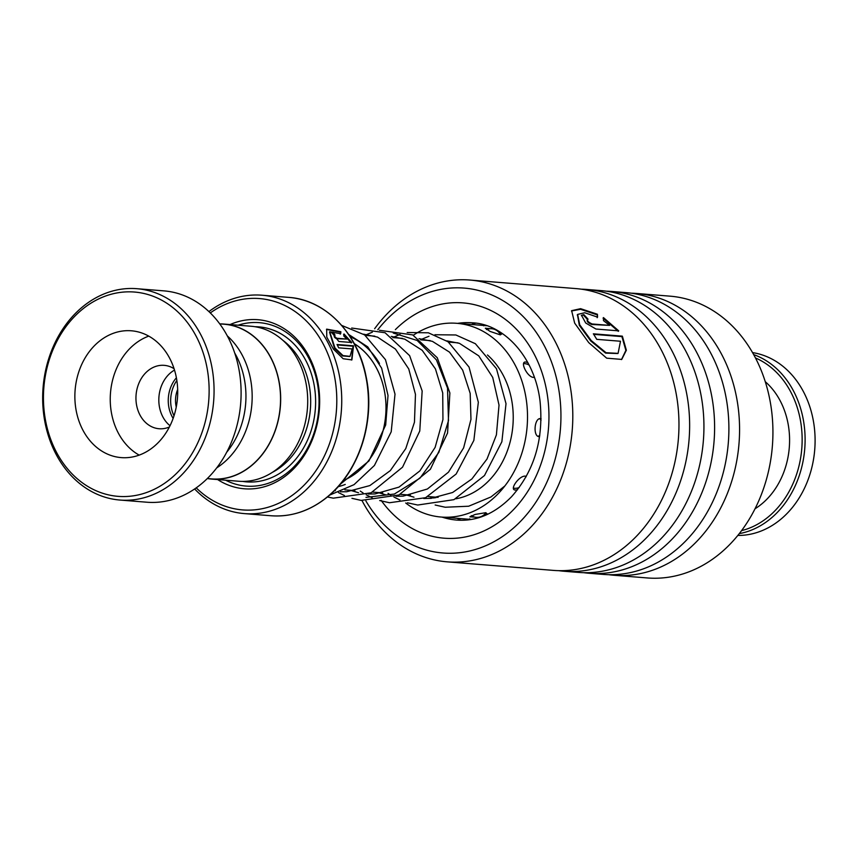 <?xml version="1.0" encoding="UTF-8"?>
<svg xmlns="http://www.w3.org/2000/svg" width="858" height="858" viewBox="0 0 858 858"><rect width="100%" height="100%" fill="white"/><g stroke="black" fill="none" stroke-linecap="round" stroke-linejoin="round"><path stroke-width="1.29" d="M216.699 467.889A77.606 62.623 -85.4 0 0 223.337 463.02A77.606 62.623 -85.4 0 0 227.327 335.918M207.282 478.571L211.594 478.914A77.606 62.623 -85.4 0 0 251.716 465.304A77.606 62.623 -85.4 0 0 278.818 380.877A77.606 62.623 -85.4 0 0 224.056 324.217L219.734 323.863M343.254 480.555A74.271 59.931 -85.4 0 0 358.44 471.278A74.206 59.888 94.6 0 1 343.329 480.459M345.248 484.438A77.81 62.784 94.6 0 1 338.149 486.69M207.829 478.614A77.746 62.741 -85.4 0 0 211.583 479.064L238.631 481.241A77.746 62.741 -85.4 0 0 278.818 467.599A77.746 62.741 -85.4 0 0 305.974 383.011A77.746 62.741 -85.4 0 0 251.104 326.255L224.067 324.077A77.746 62.741 -85.4 0 0 220.281 323.906M217.61 479.547A84.813 68.436 -85.4 0 0 288.149 473.906A84.813 68.436 -85.4 0 0 313.106 365.444A84.813 68.436 -85.4 0 0 230.083 324.56M225.6 480.19A81.982 66.163 -85.4 0 0 288.578 471.718A81.982 66.163 -85.4 0 0 313.889 370.109A81.982 66.163 -85.4 0 0 238.074 325.203M196.225 487.859A106.017 85.553 -85.4 0 0 297.415 491.323A106.017 85.553 -85.4 0 0 324.892 347.276A106.017 85.553 -85.4 0 0 210.307 312.923M208.923 311.593A109.545 88.406 94.6 0 1 261.98 295.216A109.545 88.406 94.6 0 1 339.296 375.203A109.545 88.406 94.6 0 1 301.029 494.39A109.545 88.406 94.6 0 1 244.401 513.61A109.545 88.406 94.6 0 1 194.637 488.963M211.583 479.064A77.746 62.741 -85.4 0 0 251.78 465.422A77.746 62.741 -85.4 0 0 278.936 380.834A77.746 62.741 -85.4 0 0 224.067 324.077M333.001 332.132A109.545 88.406 -85.4 0 1 335.038 335.156C334.18 336.057 334.824 337.097 336.99 338.277L346.911 339.071L343.768 335.993L344.015 333.966L351.748 342.514L338.835 341.473L331.724 332.507L333.001 332.132L331.531 332.786M335.038 335.156L334.491 335.607M340.873 331.735L340.68 333.708L329.708 331.756L335.006 347.994L343.007 355.587L350.032 356.36L352.166 348.938L338.696 347.855A109.545 88.406 -85.4 0 0 337.044 344.487L353.507 345.806L351.898 359.91L343.146 358.73L333.44 349.152L326.78 337.087L326.673 329.14L340.873 331.735L340.229 334.18M350.214 336.786A77.81 62.784 94.6 0 1 379.461 363.449M354.333 343.768A74.206 59.888 94.6 0 1 358.419 471.235A74.271 59.931 -85.4 0 0 354.279 343.661M177.67 389.489A24.035 19.391 -85.4 0 0 176.255 407.067M176.845 380.491A30.041 24.239 -85.4 0 0 174.002 415.808M176.394 377.81A30.041 24.239 -85.4 0 0 173.134 418.393M329.504 332.014L334.534 348.391L342.514 355.92L349.774 356.51M337.28 344.937L353.013 346.203L351.651 360.038M326.469 329.408L340.433 332.207M346.911 339.071L336.529 338.706C334.373 337.537 333.73 336.508 334.588 335.607M343.575 334.438L351.276 342.932M334.47 335.424A108.837 87.827 -85.4 0 0 332.572 332.604M81.531 310.017A102.477 82.7 -85.4 0 0 56.574 452.445A102.477 82.7 -85.4 0 0 171.042 478.378A102.477 82.7 -85.4 0 0 195.999 335.95A102.477 82.7 -85.4 0 0 81.531 310.017M174.667 481.445A106.017 85.553 94.6 0 1 119.863 500.042A106.017 85.553 94.6 0 1 45.034 422.629A106.017 85.553 94.6 0 1 82.068 307.282A106.017 85.553 94.6 0 1 136.872 288.696A106.017 85.553 94.6 0 1 211.701 366.098A106.017 85.553 94.6 0 1 174.667 481.445M154.065 446.45A63.61 51.33 -85.4 0 0 176.287 377.23A63.61 51.33 -85.4 0 0 131.392 330.791A63.61 51.33 -85.4 0 0 98.509 341.945A63.61 51.33 -85.4 0 0 76.287 411.164A63.61 51.33 -85.4 0 0 121.182 457.604A63.61 51.33 -85.4 0 0 154.065 446.45M148.756 336.121A63.61 51.33 -85.4 0 0 133.869 344.798A63.61 51.33 -85.4 0 0 110.328 402.992A63.61 51.33 -85.4 0 0 139.178 455.115M174.077 368.715A31.8 25.665 -85.4 0 0 164.21 365.347A31.8 25.665 -85.4 0 0 147.758 370.924A31.8 25.665 -85.4 0 0 136.658 405.523A31.8 25.665 -85.4 0 0 159.105 428.743A31.8 25.665 -85.4 0 0 169.38 426.994M170.023 425.718A31.8 25.665 94.6 0 1 170.645 372.758A31.8 25.665 94.6 0 1 174.506 370.088M136.872 288.696L163.921 290.873A106.017 85.553 94.6 0 1 238.738 368.275A106.017 85.553 94.6 0 1 201.716 483.622A106.017 85.553 94.6 0 1 146.9 502.22L119.863 500.042M234.684 352.96A75.976 61.315 94.6 0 1 226.694 452.241M737.826 535.446A91.881 74.142 -85.4 0 0 752.82 533.676A91.881 74.142 -85.4 0 0 815.1 440.326A91.881 74.142 -85.4 0 0 752.541 352.595M741.569 530.63A89.758 72.437 -85.4 0 0 801.79 448.573A89.758 72.437 -85.4 0 0 755.469 357.947M753.678 354.611A91.881 74.142 94.6 0 1 804.901 446.589A91.881 74.142 94.6 0 1 742.835 532.872A91.881 74.142 94.6 0 1 739.274 533.633M765.261 381.681A74.206 59.888 94.6 0 1 755.029 508.773M365.894 500.954A132.872 107.218 -85.4 0 0 521.771 520.077A132.872 107.218 -85.4 0 0 536.497 332.743A132.872 107.218 -85.4 0 0 385.317 321.01A132.872 107.218 -85.4 0 0 377.82 329.708M374.624 328.753A141.356 114.071 94.6 0 1 385.95 315.058A141.356 114.071 94.6 0 1 469.884 280.051A141.356 114.071 94.6 0 1 567.889 375.321A141.356 114.071 94.6 0 1 531.123 526.833A141.356 114.071 94.6 0 1 447.2 561.84A141.356 114.071 94.6 0 1 361.99 500.536M608.644 574.678A141.356 114.071 -85.4 0 0 613.974 575.268L647.329 577.949A141.356 114.071 -85.4 0 0 731.252 542.942A141.356 114.071 -85.4 0 0 768.017 391.441A141.356 114.071 -85.4 0 0 670.012 296.16L636.657 293.468A141.356 114.071 -85.4 0 0 631.306 293.2M447.2 561.84L553.367 570.388A141.356 114.071 -85.4 0 0 637.29 535.371A141.356 114.071 -85.4 0 0 674.056 383.869A141.356 114.071 -85.4 0 0 576.05 288.599L469.884 280.051M558.719 570.667A141.356 114.071 -85.4 0 0 564.038 571.246A141.356 114.071 -85.4 0 0 647.962 536.239A141.356 114.071 -85.4 0 0 684.727 384.727A141.356 114.071 -85.4 0 0 586.722 289.457A141.356 114.071 -85.4 0 0 581.381 289.178M564.038 571.246L578.335 572.404A141.356 114.071 -85.4 0 0 662.258 537.387A141.356 114.071 -85.4 0 0 699.023 385.886A141.356 114.071 -85.4 0 0 601.018 290.605L586.722 289.457M583.676 572.672A141.356 114.071 -85.4 0 0 589.006 573.262A141.356 114.071 -85.4 0 0 672.929 538.245A141.356 114.071 -85.4 0 0 709.695 386.744A141.356 114.071 -85.4 0 0 611.69 291.463A141.356 114.071 -85.4 0 0 606.338 291.184M589.006 573.262L603.292 574.41A141.356 114.071 -85.4 0 0 687.215 539.392A141.356 114.071 -85.4 0 0 723.98 387.891A141.356 114.071 -85.4 0 0 625.975 292.61L611.69 291.463M613.974 575.268A141.356 114.071 -85.4 0 0 697.897 540.25A141.356 114.071 -85.4 0 0 734.663 388.749A141.356 114.071 -85.4 0 0 636.657 293.468M583.805 314.639A141.356 114.071 -85.4 0 1 588.052 319.176C586.743 320.527 588.095 322.125 592.106 323.97L609.609 325.386L603.474 320.624L603.442 317.589L618.725 330.866L595.945 329.032L585.682 322.983L581.52 315.315L583.805 314.639L581.37 315.626M588.052 319.176L587.183 319.744M597.425 314.253L597.554 317.138L584.727 312.752L577.638 314.414L579.708 324.774L591.162 340.497L606.059 352.724L618.082 353.367L620.495 341.248L596.739 339.339A141.356 114.071 -85.4 0 0 593.339 333.816L622.361 336.154L626.361 350.214L621.739 359.416L606.692 358.172L588.727 342.621L574.667 323.134L571.632 310.671L580.609 308.676L597.425 314.253L597.179 317.685M577.455 314.714L579.311 325.311L590.733 340.958L605.598 353.099L617.835 353.539M593.672 334.341L621.911 336.604L625.879 350.386L621.492 359.577M571.46 310.982L580.587 309.309L597.061 314.811M609.609 325.386L591.688 324.485C587.687 322.64 586.346 321.042 587.666 319.702M603.067 318.136L618.296 331.338M587.344 319.348A140.648 113.492 -85.4 0 0 583.429 315.186M469.026 519.262L441.162 517.042A97.179 78.421 94.6 0 1 405.705 503.002M413.824 334.91A97.179 78.421 94.6 0 1 456.767 323.305L483.44 325.45M481.939 516.216L487.237 513.899L485.725 512.698L475.182 514.435L469.905 516.816L474.957 517.149M526.265 476.415L525.214 476.126C519.047 475.643 508.933 490.068 515.444 490.047L517.46 489.811M541.098 418.672L540.561 418.586C534.341 417.76 532.818 436.486 539.081 436.658L539.628 436.647M527.831 362.591L525.89 362.055C519.465 361.004 527.123 376.887 533.268 377.381L534.341 377.263M490.368 328.689L485.306 328.206L490.122 331.424L500.246 334.845L501.919 333.88L497.039 330.727M487.473 354.976A79.515 64.168 94.6 0 1 510.489 440.529A79.515 64.168 94.6 0 1 455.812 498.809M456.767 323.305A97.179 78.421 94.6 0 1 524.152 445.055A97.179 78.421 94.6 0 1 441.162 517.042M434.116 498.037A79.515 64.168 94.6 0 1 429.558 496.675M272.286 472.404A74.206 59.888 -85.4 0 0 283.108 465.165A74.206 59.888 -85.4 0 0 282.915 340.347M242.599 481.402A77.746 62.741 -85.4 0 0 286.733 468.243A77.746 62.741 -85.4 0 0 313.385 381.295A77.746 62.741 -85.4 0 0 255.051 326.726M288.685 297.372C325.386 299.689 357.947 333.215 366.162 376.919C375.461 420.581 359.395 471.01 328.024 496.471C310.617 510.735 291.645 517.17 271.096 515.755A109.545 88.406 -85.4 0 0 327.735 496.546A109.545 88.406 -85.4 0 0 366.001 377.348A109.545 88.406 -85.4 0 0 288.685 297.372L261.98 295.216M337.194 320.742A109.138 88.063 94.6 0 1 328.142 496.256M442.009 517.106A98.949 79.848 -85.4 0 0 456.842 520.077C476.469 521.557 494.691 513.781 511.518 496.75C534.437 470.945 543.929 438.921 539.982 400.665C534.545 356.553 503.7 324.217 472.715 322.822A98.949 79.848 -85.4 0 0 457.604 323.369M395.356 329.644A118.029 95.249 94.6 0 1 528.206 343.994A118.029 95.249 94.6 0 1 514.156 508.955A118.029 95.249 94.6 0 1 381.124 500.343M365.969 497.383L394.38 494.036L419.937 478.174L438.878 452.327L448.487 420.602L447.522 388.063L436.411 359.856L417.202 340.487L393.211 333.033M438.127 497.361L428.11 496.557M410.392 495.13L400.364 494.326M382.657 492.9L372.629 492.084M354.912 490.658L344.895 489.854M271.096 515.755L244.401 513.61M457.968 342.835L448.466 342.074M430.233 340.605L420.72 339.843M402.499 338.374L392.985 337.612M374.764 336.143L365.251 335.371M577.252 314.983L577.638 314.414M340.336 484.18L368.951 460.961L385.682 424.978L388.02 395.484L381.638 368.179L367.76 346.889L348.67 334.459M340.497 491.784L346.707 491.741L369.841 485.585L390.304 470.624L405.759 448.595L414.457 422.19L415.465 394.39L408.751 368.951L395.441 349.067L377.499 337.097L363.545 334.17M350.246 490.283L358.515 492.739M368.232 494.015L375.053 493.929L398.981 487.119L419.852 470.924L435.124 447.383L442.942 419.583L442.728 392.943L435.446 368.929L422.19 350.311L404.772 339.157L391.28 336.411M377.992 492.524L386.25 494.969M395.967 496.246L403.056 496.149L427.381 489.006L448.466 472.179L463.62 447.876L470.967 419.39L470.184 393.404L462.666 370.13L449.506 352.145L432.4 341.345L419.026 338.642M405.727 494.755L413.985 497.2M423.713 498.487L431.006 498.359L452.606 492.503L471.911 478.925L487.022 459.009L496.407 434.877L499.024 405.083L492.717 377.413L478.743 355.845L459.438 343.329L446.761 340.873M433.462 496.986L435.746 497.79M329.579 495.141L354.043 484.652L374.42 465.454L391.205 431.81L395.012 394.133L385.457 359.641L364.586 334.888L341.72 325.429M327.413 496.975L333.301 498.166L371.053 492.824L402.541 467.181L419.776 431.016L422.157 390.948L409.62 355.641L385.081 332.743L351.705 328.035M334.717 490.315L335.36 490.722M338.46 492.567L344.433 495.538M351.941 498.326L361.143 500.407L398.927 494.991L430.405 469.24L447.565 433.033L449.871 392.985L437.269 357.732L412.698 334.91L379.44 330.276M372.318 332.185L365.079 335.242M360.274 491.098L363.095 492.953M366.194 494.798L372.168 497.779M379.686 500.557L389.5 502.734L425.579 497.704L456.145 474.034L473.863 440.39L478.335 402.241L469.047 367.085L448.058 341.774L428.389 332.797L407.175 332.507M400.064 334.416L392.814 337.484M388.009 493.329L390.83 495.195M393.929 497.029L399.914 500.01M407.421 502.788L417.707 505.03L453.957 499.656L484.491 475.514L501.866 441.752L506.016 403.668L496.482 368.726L475.364 343.704L455.877 334.974L434.909 334.738M429 336.25L420.549 339.714M435.156 505.019L445.205 507.239L468.672 506.22L490.948 496.964L504.858 485.96M471.16 519.455L469.004 519.283M486.765 325.718L483.215 325.439M476.093 323.187A10.596 10.596 0 0 0 471.546 324.496M483.655 325.804A10.596 10.596 0 0 0 480.973 324.088M457.335 518.339A10.596 10.596 0 0 0 461.207 520.259M467.556 519.948A10.596 10.596 0 0 0 469.744 518.833M500.429 334.856A10.596 10.596 0 0 0 486.529 329.579M529.129 365.079A10.596 10.596 0 0 0 523.573 363.588M533.826 377.37A10.596 10.596 0 0 0 534.062 376.469M538.084 436.39A10.596 10.596 0 0 0 539.843 435.199M541.076 420.13A10.596 10.596 0 0 0 539.543 418.683M513.406 488.138A10.596 10.596 0 0 0 519.154 487.569M525.847 477.145A10.596 10.596 0 0 0 525.761 476.211M471.353 515.669A10.596 10.596 0 0 0 485.907 512.709"/></g></svg>
